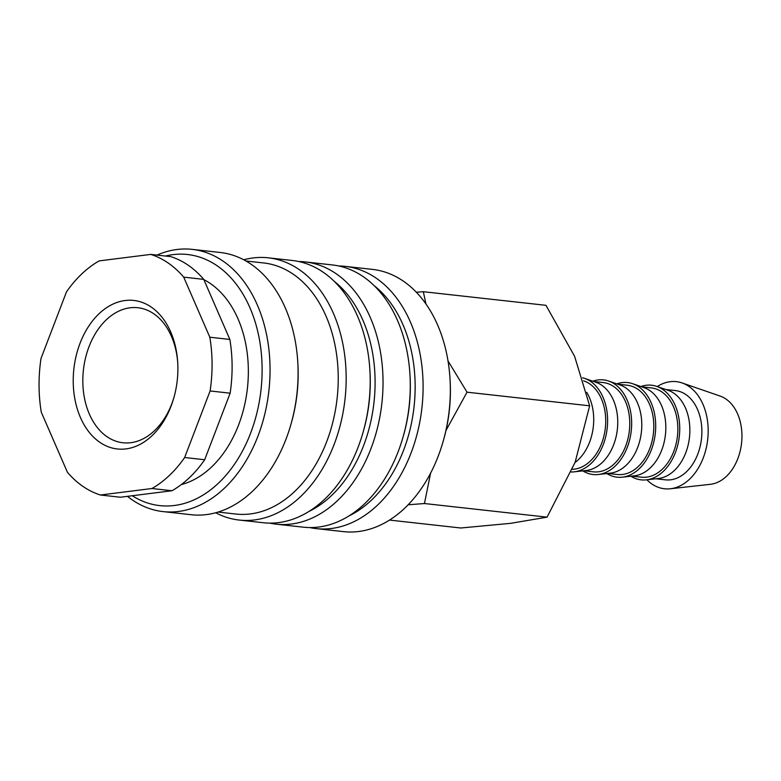 <?xml version="1.0" encoding="UTF-8"?>
<svg xmlns="http://www.w3.org/2000/svg" width="781" height="781" viewBox="0 0 781 781"><rect width="100%" height="100%" fill="white"/><g stroke="black" fill="none" stroke-linecap="round" stroke-linejoin="round"><path stroke-width="1.17" d="M338.798 265.979A131.921 91.816 96.3 0 1 345.251 266.37L372.488 269.396A131.921 91.816 96.3 0 1 449.963 378.063A131.921 91.816 96.3 0 1 450.334 388.889A131.921 91.816 96.3 0 1 442.798 442.602A131.921 91.816 96.3 0 1 343.367 531.627L316.129 528.6A131.921 91.816 96.3 0 1 309.754 527.565M449.963 378.063L450.051 379.468A126.307 87.911 96.3 0 1 450.412 389.826A126.307 87.911 96.3 0 1 443.188 441.255L442.798 442.602M345.251 266.37A131.921 91.816 96.3 0 1 423.097 385.863A131.921 91.816 96.3 0 1 316.129 528.6M374.402 285.856A126.307 87.911 96.3 0 1 415.15 385.912A126.307 87.911 96.3 0 1 348.843 515.987M298.732 261.528A131.921 91.816 96.3 0 1 305.186 261.918L332.423 264.944A131.921 91.816 96.3 0 1 409.898 373.621L409.986 375.017A126.307 87.911 96.3 0 1 410.347 385.375A126.307 87.911 96.3 0 1 403.123 436.804L402.732 438.151A131.921 91.816 96.3 0 1 303.301 527.175L276.064 524.149A131.921 91.816 96.3 0 1 269.689 523.114M409.898 373.621A131.921 91.816 96.3 0 1 410.269 384.437A131.921 91.816 96.3 0 1 402.732 438.151M305.186 261.918A131.921 91.816 96.3 0 1 383.032 381.411A131.921 91.816 96.3 0 1 276.064 524.149M334.336 281.414A126.307 87.911 96.3 0 1 375.095 381.46A126.307 87.911 96.3 0 1 308.778 511.535M243.77 259.79A131.921 91.816 96.3 0 1 268.322 257.828L292.358 260.493A131.921 91.816 96.3 0 1 369.833 369.169L369.921 370.565A126.307 87.911 96.3 0 1 370.282 380.923A126.307 87.911 96.3 0 1 363.058 432.352L362.667 433.699A131.921 91.816 96.3 0 1 263.236 522.733L239.201 520.058A131.921 91.816 96.3 0 1 215.683 512.756M369.833 369.169A131.921 91.816 96.3 0 1 370.204 379.986A131.921 91.816 96.3 0 1 362.667 433.699M268.322 257.828A131.921 91.816 96.3 0 1 346.168 377.321A131.921 91.816 96.3 0 1 239.201 520.058M245.966 260.991L263.695 262.963A126.307 87.911 96.3 0 1 338.232 377.369A126.307 87.911 96.3 0 1 235.813 514.035L218.084 512.063M157.01 255.104A131.921 91.816 96.3 0 1 192.204 249.373L220.252 252.488A131.921 91.816 96.3 0 1 297.717 361.154L297.805 362.56A126.307 87.911 96.3 0 1 298.166 372.918A126.307 87.911 96.3 0 1 290.942 424.347L290.552 425.694A131.921 91.816 96.3 0 1 191.13 514.718L163.083 511.604A131.921 91.816 96.3 0 1 127.469 496.345M297.717 361.154A131.921 91.816 96.3 0 1 298.088 371.981A131.921 91.816 96.3 0 1 290.552 425.694M192.204 249.373A131.921 91.816 96.3 0 1 270.05 368.866A131.921 91.816 96.3 0 1 163.083 511.604M165.426 256.031A126.307 87.911 96.3 0 1 262.113 368.915A126.307 87.911 96.3 0 1 132.253 495.74M203.861 279.637A106.665 74.234 96.3 0 1 248.348 370.643A106.665 74.234 96.3 0 1 181.309 484.581M100.388 495.008L120.42 497.233L171.986 490.741L151.953 488.515L100.388 495.008A123.505 85.959 96.3 0 1 67.41 472.261L41.295 412.202A123.505 85.959 96.3 0 1 39.05 385.589A123.505 85.959 96.3 0 1 41.012 358.45L66.463 291.899A123.505 85.959 96.3 0 1 99.158 260.893L150.733 254.401L170.766 256.627A123.505 85.959 96.3 0 1 203.743 279.373L183.711 277.148L209.825 337.216L229.858 339.442L203.743 279.373M209.825 337.216A123.505 85.959 96.3 0 1 212.071 363.819A123.505 85.959 96.3 0 1 210.109 390.959L184.648 457.52L204.681 459.736L230.141 393.185L210.109 390.959M229.858 339.442A123.505 85.959 96.3 0 1 232.103 366.045A123.505 85.959 96.3 0 1 230.141 393.185M425.928 303.916L423.331 291.713L545.958 305.322L574.601 356.321L589.645 405.808L575.148 462.235L547.061 517.149L510.725 523.329L460.79 527.995L389.475 520.078M445.99 430.448L467.028 392.189L448.021 360.949M657.241 386.566A53.889 37.508 96.3 0 1 682.086 382.944A53.889 37.508 96.3 0 1 708.182 430.468A53.889 37.508 96.3 0 1 670.332 488.769A53.889 37.508 96.3 0 1 646.893 479.788M682.086 382.944L720.209 396.104A44.907 31.26 96.3 0 1 741.95 435.71A44.907 31.26 96.3 0 1 710.417 484.298L670.332 488.769M640.859 386.536A47.602 33.134 96.3 0 1 656.684 386.37L668.126 390.315A44.907 31.26 96.3 0 1 689.867 429.921A44.907 31.26 96.3 0 1 658.334 478.509L646.307 479.856A47.602 33.134 96.3 0 1 630.902 476.215M665.793 389.514L675.389 390.578A44.907 31.26 96.3 0 1 701.885 431.258A44.907 31.26 96.3 0 1 665.471 479.846L655.874 478.782M656.684 386.37A47.602 33.134 96.3 0 1 679.734 428.349A47.602 33.134 96.3 0 1 646.307 479.856M616.824 383.871A47.602 33.134 96.3 0 1 632.649 383.705L644.081 387.649A44.907 31.26 96.3 0 1 665.832 427.256A44.907 31.26 96.3 0 1 634.289 475.844L622.272 477.181A47.602 33.134 96.3 0 1 606.866 473.55M641.748 386.839L651.344 387.913A44.907 31.26 96.3 0 1 677.849 428.584A44.907 31.26 96.3 0 1 641.435 477.181L631.839 476.117M632.649 383.705A47.602 33.134 96.3 0 1 655.698 425.684A47.602 33.134 96.3 0 1 622.272 477.181M592.789 381.196A47.602 33.134 96.3 0 1 608.614 381.03L620.046 384.984A44.907 31.26 96.3 0 1 641.787 424.581A44.907 31.26 96.3 0 1 610.254 473.169L598.226 474.516A47.602 33.134 96.3 0 1 582.831 470.884M617.712 384.174L627.309 385.238A44.907 31.26 96.3 0 1 653.804 425.918A44.907 31.26 96.3 0 1 617.39 474.506L607.803 473.442M608.614 381.03A47.602 33.134 96.3 0 1 631.663 423.009A47.602 33.134 96.3 0 1 598.226 474.516M582.665 377.789A47.602 33.134 96.3 0 1 584.569 378.365L596.01 382.309A44.907 31.26 96.3 0 1 617.751 421.916A44.907 31.26 96.3 0 1 586.219 470.504L574.191 471.841A47.602 33.134 96.3 0 1 571.184 471.988M593.677 381.509L603.274 382.573A44.907 31.26 96.3 0 1 629.769 423.243A44.907 31.26 96.3 0 1 593.355 471.841L583.758 470.777M584.569 378.365A47.602 33.134 96.3 0 1 607.618 420.344A47.602 33.134 96.3 0 1 574.191 471.841M586.746 392.374A44.907 31.26 96.3 0 1 593.716 419.241A44.907 31.26 96.3 0 1 575.05 462.489M583.602 380.845A44.907 31.26 96.3 0 1 605.734 420.578A44.907 31.26 96.3 0 1 572.327 469.293M173.87 397.705A67.927 47.28 96.3 0 1 122.91 442.759A67.927 47.28 96.3 0 1 82.825 381.226A67.927 47.28 96.3 0 1 137.905 307.734A67.927 47.28 96.3 0 1 177.736 362.862M177.892 368.124A74.722 52.005 96.3 0 1 173.626 398.544A74.722 52.005 96.3 0 1 115.178 448.665A74.722 52.005 96.3 0 1 73.219 381.294A74.722 52.005 96.3 0 1 122.998 300.851A74.722 52.005 96.3 0 1 177.687 361.993A74.722 52.005 96.3 0 1 177.892 368.124M423.331 291.713L416.361 292.221M408.112 504.79L424.444 503.53L430.614 473.071M467.028 392.189L589.645 405.808M424.444 503.53L547.061 517.149M184.648 457.52A123.505 85.959 96.3 0 1 151.953 488.515M150.733 254.401A123.505 85.959 96.3 0 1 183.711 277.148M204.681 459.736A123.505 85.959 96.3 0 1 171.986 490.741"/></g></svg>
